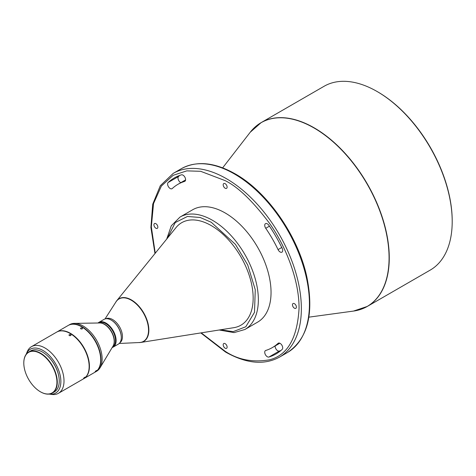 <?xml version="1.0" encoding="UTF-8"?>
<svg xmlns="http://www.w3.org/2000/svg" width="476" height="476" viewBox="0 0 476 476"><rect width="100%" height="100%" fill="white"/><g stroke="black" fill="none" stroke-linecap="round" stroke-linejoin="round"><path stroke-width="0.71" d="M294.43 303.676A2.779 1.601 -120 0 0 293.043 303.533A2.779 1.601 -120 0 0 292.615 305.759A2.779 1.601 -120 0 0 294.43 308.204A2.779 1.601 -120 0 0 295.816 308.347A2.779 1.601 -120 0 0 296.245 306.122A2.779 1.601 -120 0 0 294.43 303.676M225.154 183.688A2.779 1.601 -120 0 0 223.768 183.552A2.779 1.601 -120 0 0 223.339 185.777A2.779 1.601 -120 0 0 225.154 188.222A2.779 1.601 -120 0 0 226.546 188.359A2.779 1.601 -120 0 0 226.969 186.134A2.779 1.601 -120 0 0 225.154 183.688M155.884 223.684A2.779 1.601 -120 0 0 154.492 223.547A2.779 1.601 -120 0 0 154.069 225.773A2.779 1.601 -120 0 0 155.884 228.218A2.779 1.601 -120 0 0 157.27 228.355A2.779 1.601 -120 0 0 157.693 226.13A2.779 1.601 -120 0 0 155.884 223.684M225.154 343.672A2.779 1.601 -120 0 0 223.768 343.535A2.779 1.601 -120 0 0 223.339 345.755A2.779 1.601 -120 0 0 225.154 348.2A2.779 1.601 -120 0 0 226.546 348.343A2.779 1.601 -120 0 0 226.969 346.117A2.779 1.601 -120 0 0 225.154 343.672M279.864 343.238L272.302 347.605A94.296 54.442 -120 0 1 265.745 350.461A3.671 2.118 -120 0 0 265.489 350.574A3.671 2.118 -120 0 0 264.924 353.513A3.671 2.118 -120 0 0 267.328 356.756A3.671 2.118 -120 0 0 268.91 357.048A101.644 58.685 -120 0 0 275.979 353.971A101.644 58.685 -120 0 0 282.173 349.384A3.671 2.118 -120 0 0 281.828 345.106A3.671 2.118 -120 0 0 278.276 343.19A3.671 2.118 -120 0 0 278.055 343.357L278.531 343.077M280.905 350.509A101.644 58.685 60 0 1 279.299 351.05A3.671 2.118 60 0 1 277.716 350.752A3.671 2.118 60 0 1 275.134 345.975M281.756 247.478L278.055 249.614A3.671 2.118 -120 0 0 280.114 251.982A3.671 2.118 -120 0 0 281.953 252.161A3.671 2.118 -120 0 0 282.173 248.341A101.644 58.685 -120 0 0 268.91 225.362A3.671 2.118 -120 0 0 265.489 223.649A3.671 2.118 -120 0 0 265.745 228.296L269.446 226.16M170.2 188.52A3.671 2.118 -120 0 0 172.032 188.704A3.671 2.118 -120 0 0 172.258 188.538A94.296 54.442 -120 0 1 178.006 184.283A94.296 54.442 -120 0 1 184.563 181.427A3.671 2.118 -120 0 0 184.819 181.32A3.671 2.118 -120 0 0 184.938 177.286A3.671 2.118 -120 0 0 181.404 174.847A101.644 58.685 -120 0 0 174.335 177.923A101.644 58.685 -120 0 0 168.135 182.504A3.671 2.118 -120 0 0 167.867 185.503A3.671 2.118 -120 0 0 170.2 188.52M180.838 182.653A3.671 2.118 60 0 1 180.588 182.522A3.671 2.118 60 0 1 178.256 179.5A3.671 2.118 60 0 1 178.53 176.507A101.644 58.685 60 0 1 179.797 175.382M222.655 167.844L250.239 132.239L261.163 122.606L324.091 86.275A106.13 61.273 60 0 1 377.153 91.535L377.153 91.535A106.13 61.273 60 0 1 452.2 221.518A106.13 61.273 60 0 1 430.221 270.1L367.293 306.431A106.13 61.273 -120 0 0 383.561 221.388A106.13 61.273 -120 0 0 314.231 127.865A106.13 61.273 -120 0 0 261.163 122.606A106.13 61.273 -120 0 0 255.475 126.681M180.005 217.068A64.903 37.473 -120 0 1 212.457 220.281A64.903 37.473 -120 0 1 254.856 277.478A64.903 37.473 -120 0 1 244.908 329.487L257.605 322.151A64.903 37.473 -120 0 0 267.554 270.148A64.903 37.473 -120 0 0 225.154 212.95A64.903 37.473 -120 0 0 192.703 209.737L180.005 217.068L171.283 225.814L166.707 239.065M377.159 91.535L377.73 91.868A105.315 60.803 60 0 1 452.2 220.852L452.2 221.518M138.796 342.559A24.651 14.232 -120 0 0 140.795 342.446L233.799 327.684A59.191 34.171 -120 0 0 251.483 283.613A59.191 34.171 -120 0 0 211.302 225.618A59.191 34.171 -120 0 0 176.007 227.593L116.727 300.755A24.651 14.232 -120 0 0 115.626 302.427M119.851 342.756A13.881 8.015 -120 0 0 122.457 336.568A13.881 8.015 -120 0 0 112.645 319.569A13.881 8.015 -120 0 0 105.981 318.736M105.035 318.938L115.983 301.873A24.49 14.143 60 0 1 131.215 300.183A24.49 14.143 60 0 1 148.006 324.965A24.49 14.143 60 0 1 139.456 342.524L119.202 343.476M112.163 347.539A14.286 8.247 -120 0 0 113.151 347.111L118.346 344.112A14.286 8.247 -120 0 0 121.303 337.567L121.303 337.234A13.881 8.015 -120 0 0 111.491 320.241A13.881 8.015 -120 0 0 111.348 320.158M121.303 337.567A14.286 8.247 -120 0 0 111.2 320.074A14.286 8.247 -120 0 0 104.06 319.366L98.859 322.365A14.286 8.247 -120 0 0 97.996 323.002M113.151 347.111A14.286 8.247 -120 0 0 115.341 335.663A14.286 8.247 -120 0 0 106.005 323.073A14.286 8.247 -120 0 0 98.859 322.365M112.467 347.034L112.657 346.921A13.881 8.015 -120 0 0 114.781 335.8A13.881 8.015 -120 0 0 105.714 323.573A13.881 8.015 -120 0 0 98.776 322.883L98.586 322.99M95.259 372.048A26.942 15.553 -120 0 0 95.402 371.964L96.557 371.298A26.942 15.553 -120 0 0 100.031 367.805A26.942 15.553 -120 0 0 102.138 358.969A26.942 15.553 -120 0 0 83.086 325.971A26.942 15.553 -120 0 0 74.381 323.377A26.942 15.553 -120 0 0 69.615 324.638L68.461 325.304A26.942 15.553 -120 0 0 68.318 325.388M95.402 371.964A26.942 15.553 -120 0 0 100.983 359.636A26.942 15.553 -120 0 0 89.22 332.522A26.942 15.553 -120 0 0 68.461 325.304M80.777 327.982C80.325 328.815 80.807 329.13 82.217 328.928C82.669 328.059 82.193 327.744 80.777 327.982L80.48 328.386M82.217 328.928L82.515 328.511M83.711 378.712A26.942 15.553 -120 0 0 83.859 378.634A26.942 15.553 -120 0 0 89.434 366.3A26.942 15.553 -120 0 0 77.677 339.186A26.942 15.553 -120 0 0 56.918 331.968A26.942 15.553 -120 0 0 56.775 332.052M83.859 378.634L95.117 372.131A26.942 15.553 -120 0 0 100.692 359.802A26.942 15.553 -120 0 0 88.935 332.688A26.942 15.553 -120 0 0 68.175 325.471L56.918 331.968M95.599 371.476C96.806 370.649 97.074 370.346 96.402 370.56C95.212 371.423 94.944 371.726 95.599 371.476L95.188 371.637M96.83 370.423L96.402 370.56M84.841 377.242C83.651 378.105 83.383 378.408 84.032 378.158C85.246 377.337 85.513 377.028 84.841 377.242L85.269 377.105M83.621 378.319L84.032 378.158M69.258 334.664C68.812 335.503 69.288 335.818 70.698 335.61C71.156 334.741 70.674 334.426 69.258 334.664L68.96 335.068M70.698 335.61L71.001 335.193M49.105 394.086A25.311 14.613 -120 0 0 49.349 394.122L51.765 394.449A26.942 15.553 -120 0 0 58.435 393.307A26.942 15.553 -120 0 0 62.564 371.72A26.942 15.553 -120 0 0 44.964 347.98A26.942 15.553 -120 0 0 31.493 346.647A26.942 15.553 -120 0 0 27.168 351.853L26.245 354.108A25.311 14.613 -120 0 0 26.156 354.34M58.435 393.307L83.568 378.801A26.942 15.553 -120 0 0 87.697 357.208A26.942 15.553 -120 0 0 70.097 333.468A26.942 15.553 -120 0 0 56.626 332.135L31.493 346.647M49.349 394.122A25.311 14.613 -120 0 0 60.565 377.545A25.311 14.613 -120 0 0 42.965 350.467A25.311 14.613 -120 0 0 26.245 354.108M58.459 374.749A22.86 13.197 -120 0 0 47.576 355.905M40.543 391.861L40.365 391.76A23.431 13.53 -120 0 0 40.371 391.76A23.431 13.53 -120 0 0 56.936 382.198A23.431 13.53 -120 0 0 40.371 353.501A23.431 13.53 -120 0 0 23.8 363.063A23.431 13.53 -120 0 0 40.365 391.76L40.543 391.861A23.675 13.667 -120 0 0 52.378 393.033A23.675 13.667 -120 0 0 56.007 374.065A23.675 13.667 -120 0 0 40.543 353.198A23.675 13.667 -120 0 0 28.703 352.026A23.675 13.667 -120 0 0 23.8 362.867A23.675 13.667 -120 0 0 23.8 362.968M52.378 393.033L54.341 391.903A23.675 13.667 -120 0 0 57.971 372.928A23.675 13.667 -120 0 0 42.507 352.067A23.675 13.667 -120 0 0 30.666 350.895L28.703 352.026M272.302 347.605A94.296 54.442 -120 0 0 278.055 343.357M278.055 249.614A94.296 54.442 -120 0 0 265.745 228.296M250.239 132.239A106.094 61.255 60 0 1 314.053 127.996A106.094 61.255 60 0 1 389.07 257.933A106.094 61.255 60 0 1 353.49 311.078L367.293 306.431A106.13 61.273 -120 0 1 360.921 309.317M268.91 357.048L279.299 351.05M287.456 352.526L279.376 357.19A106.13 61.273 -120 0 0 301.356 308.609A106.13 61.273 -120 0 0 226.308 178.625A106.13 61.273 -120 0 0 173.246 173.365L181.326 168.7A106.13 61.273 60 0 1 234.394 173.954A106.13 61.273 60 0 1 309.436 303.938A106.13 61.273 60 0 1 287.456 352.526C307.752 338.936 314.219 313.779 306.865 277.062C298.208 236.155 267.595 192.012 235.209 173.877C214.539 162.227 196.582 160.501 181.326 168.7M138.689 342.559L140.795 342.446A24.651 14.232 -120 0 0 148.161 324.085A24.651 14.232 -120 0 0 131.424 299.928A24.651 14.232 -120 0 0 116.727 300.755L115.567 302.522M112.782 346.504A13.881 8.015 -120 0 0 113.187 335.152A13.881 8.015 -120 0 0 104.559 324.239A13.881 8.015 -120 0 0 99.204 322.984M100.031 367.805L113.104 345.969A13.947 8.05 -120 0 0 104.333 324.317A13.947 8.05 -120 0 0 99.823 322.972L74.381 323.377M185.045 181.154L184.563 181.427M168.135 182.504L178.53 176.507M155.247 253.214L151.326 226.838L153.546 203.567L161.376 186.039L173.139 175.317L186.794 170.872L200.646 171.3L225.154 180.624C238 186.895 252.78 201.116 269.493 223.286C285.362 245.539 299.339 279.811 299.047 308.609C297.274 338.275 287.427 355.34 269.493 359.802C252.78 362.664 238 359.82 225.154 351.27L201.223 332.855M167.51 238.077L175.233 222.554L187.443 216.467L200.188 217.484L211.302 222.286L235.436 244.384L247.71 264.948L255.261 289.717L254.493 312.357L245.812 326.744L233.18 331.635L220.465 329.803M377.73 91.868L377.153 91.535M308.865 317.159L353.49 311.078M185.569 179.916L178.006 184.283M173.246 173.365L160.311 185.717L152.701 204.252L150.898 227.451L154.974 253.553M200.795 332.92L225.493 352.014C246.163 363.67 264.12 365.395 279.376 357.19M244.908 329.487L234.073 332.623L219.21 329.999"/></g></svg>
